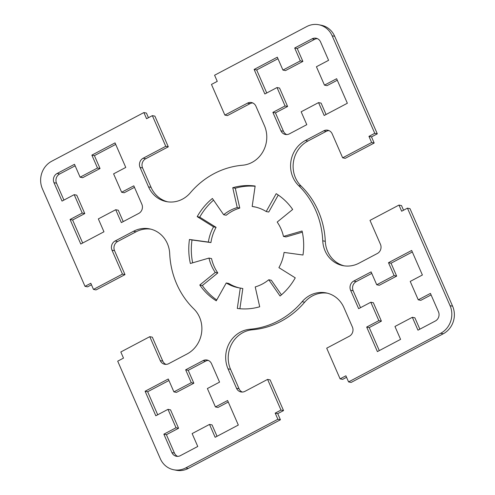 <?xml version="1.0" encoding="UTF-8"?>
<svg xmlns="http://www.w3.org/2000/svg" width="495" height="495" viewBox="0 0 495 495"><rect width="100%" height="100%" fill="white"/><g stroke="black" fill="none" stroke-linecap="round" stroke-linejoin="round"><path stroke-width="0.74" d="M283.468 236.418A41.246 38.183 -78.7 0 0 277.194 222.057L292.675 209.459A61.863 57.278 -78.7 0 0 276.191 193.675L266.205 211.532A41.246 38.183 -78.7 0 0 254.312 206.805A41.246 38.183 -78.7 0 0 252.172 206.446L255.148 186.04A61.863 57.278 -78.7 0 0 232.749 187.729L237.241 207.566A41.246 38.183 -78.7 0 0 223.672 214.731L212.398 198.476A61.863 57.278 -78.7 0 0 197.196 216.643L213.543 226.846A41.246 38.183 -78.7 0 0 208.383 242.067L189.461 239.475A61.863 57.278 -78.7 0 0 190.371 263.488L208.989 258.074L211.532 258.582A41.246 38.183 -78.7 0 0 217.806 272.943L202.325 285.541L199.782 285.027A61.863 57.278 -78.7 0 0 216.259 300.818L226.252 282.961A41.246 38.183 -78.7 0 0 238.144 287.688A41.246 38.183 -78.7 0 0 240.279 288.047L237.303 308.447A61.863 57.278 -78.7 0 0 259.708 306.764L255.216 286.927A41.246 38.183 -78.7 0 0 268.779 279.762L280.059 296.016A61.863 57.278 -78.7 0 0 295.255 277.844L278.914 267.647A41.246 38.183 -78.7 0 0 284.068 252.425L302.99 255.018A61.863 57.278 -78.7 0 0 302.086 231.004L283.468 236.418L286.011 236.926L302.34 232.18M266.205 211.532L268.748 212.039L278.264 195.03M255.581 207.083A41.246 38.183 -78.7 0 0 254.721 206.953L252.172 206.446M255.117 186.262A61.863 57.278 -78.7 0 0 235.292 188.236L239.784 208.073A41.246 38.183 -78.7 0 0 226.221 215.238L223.672 214.731M232.749 187.729L235.292 188.236M237.241 207.566L239.784 208.073M213.555 200.147A61.863 57.278 -78.7 0 0 199.745 217.156L216.086 227.353A41.246 38.183 -78.7 0 0 210.932 242.575L192.011 239.982A61.863 57.278 -78.7 0 0 192.66 262.82M197.196 216.643L199.745 217.156M213.543 226.846L216.086 227.353M208.383 242.067L210.932 242.575M189.461 239.475L192.011 239.982M208.321 360.428A6.874 6.367 -78.7 0 0 205.598 361.146L188.211 370.328L193.842 383.21L176.455 392.387L173.906 391.879L168.281 378.997L145.103 391.242L147.646 391.749L157.707 414.779M145.103 391.242L155.82 415.775L167.991 409.346L176.028 427.754L163.857 434.177L171.901 452.579A6.874 6.367 -78.7 0 0 176.344 456.26A6.874 6.367 -78.7 0 0 180.372 455.654L197.759 446.471L192.128 433.589L209.515 424.413L215.146 437.289L238.324 425.05L227.601 400.517L215.436 406.94L207.393 388.538L219.563 382.115L211.526 363.714A6.874 6.367 -78.7 0 0 207.077 360.032A6.874 6.367 -78.7 0 0 203.049 360.638L185.662 369.821L188.211 370.328M185.662 369.821L191.293 382.697L193.842 383.21M191.293 382.697L173.906 391.879M168.937 380.507L147.646 391.749M167.991 409.346L170.534 409.86L178.577 428.262L166.407 434.684L174.444 453.086A6.874 6.367 -78.7 0 0 177.649 456.371M176.028 427.754L178.577 428.262M163.857 434.177L166.407 434.684M121.64 192.252L113.603 173.85L125.767 167.428L115.05 142.888L91.872 155.133L97.496 168.009L80.116 177.191L74.485 164.309L57.098 173.491A6.874 6.367 -78.7 0 0 53.986 182.686L62.023 201.088L74.194 194.659L82.232 213.06L70.061 219.489L80.784 244.023L103.962 231.784L98.338 218.901L115.719 209.719L121.349 222.602L138.736 213.425A6.874 6.367 -78.7 0 0 141.848 204.231L133.811 185.829L121.64 192.252L124.189 192.759L134.467 187.333M91.872 155.133L94.415 155.64L100.046 168.523L82.659 177.699L80.116 177.191M115.706 144.398L94.415 155.64M97.496 168.009L100.046 168.523M75.141 165.819L59.648 173.999A6.874 6.367 -78.7 0 0 56.529 183.193L63.911 200.091M317.351 38.629A6.874 6.367 -78.7 0 0 314.628 39.346L297.241 48.529L302.872 61.411L285.485 70.587L282.936 70.08L277.311 57.197L254.127 69.442L256.676 69.95L266.737 92.98M254.127 69.442L264.85 93.976L277.021 87.547L285.058 105.955L272.887 112.377L280.931 130.779A6.874 6.367 -78.7 0 0 285.374 134.461A6.874 6.367 -78.7 0 0 289.402 133.854L306.789 124.672L301.158 111.79L318.545 102.614L324.175 115.49L347.354 103.251L336.631 78.717L324.466 85.14L316.423 66.738L328.593 60.316L320.556 41.914A6.874 6.367 -78.7 0 0 316.107 38.233A6.874 6.367 -78.7 0 0 312.079 38.839L294.692 48.021L297.241 48.529M294.692 48.021L300.323 60.897L302.872 61.411M300.323 60.897L282.936 70.08M277.967 58.707L256.676 69.95M277.021 87.547L279.564 88.061L287.607 106.462L275.437 112.885L283.474 131.286A6.874 6.367 -78.7 0 0 286.679 134.572M285.058 105.955L287.607 106.462M272.887 112.377L275.437 112.885M371.764 273.395L356.264 281.575A6.874 6.367 -78.7 0 0 353.152 290.769L360.533 307.667M370.811 302.241L378.854 320.642L366.684 327.065L377.4 351.605L400.585 339.36L394.954 326.477L412.341 317.301L417.966 330.177L435.353 321.001A6.874 6.367 -78.7 0 0 438.471 311.807L430.427 293.405L418.256 299.828L410.219 281.426L422.39 275.003L411.667 250.464L388.488 262.709L394.119 275.585L376.732 284.767L371.108 271.885L353.721 281.067A6.874 6.367 -78.7 0 0 350.602 290.262L358.646 308.663L370.811 302.241L373.36 302.748L381.397 321.15L369.233 327.572L379.294 350.602M378.854 320.642L381.397 321.15M366.684 327.065L369.233 327.572M412.341 317.301L414.884 317.809L419.859 329.181M352.415 327.053L343.926 307.624A27.497 25.455 -78.7 0 0 326.137 292.904A27.497 25.455 -78.7 0 0 302.117 301.709A82.486 76.372 101.3 0 1 249.963 329.255A27.497 25.455 -78.7 0 0 228.028 368.831L236.511 388.259A6.874 6.367 -78.7 0 0 240.96 391.941A6.874 6.367 -78.7 0 0 244.988 391.335L267.591 379.399L280.987 410.07L275.195 413.127L277.874 419.265L185.73 467.924A20.623 19.095 101.3 0 1 173.652 469.743A20.623 19.095 101.3 0 1 160.306 458.698L117.699 361.171L123.496 358.108L120.817 351.976L149.787 336.674L160.238 360.595A6.874 6.367 -78.7 0 0 164.687 364.277A6.874 6.367 -78.7 0 0 168.715 363.67L187.073 353.975A27.497 25.455 -78.7 0 0 193.823 308.892A82.486 76.372 101.3 0 1 169.705 253.688A27.497 25.455 -78.7 0 0 149.583 228.869A27.497 25.455 -78.7 0 0 133.477 231.295L115.118 240.991A6.874 6.367 -78.7 0 0 112.006 250.185L122.457 274.106L93.481 289.408L90.802 283.276L85.004 286.339L42.397 188.805A20.623 19.095 101.3 0 1 51.74 161.222L143.878 112.563L146.563 118.701L152.355 115.638L165.757 146.31L143.154 158.245A6.874 6.367 -78.7 0 0 140.042 167.44L148.531 186.869A27.497 25.455 -78.7 0 0 166.32 201.589A27.497 25.455 -78.7 0 0 190.34 192.784A82.486 76.372 101.3 0 1 242.494 165.237A27.497 25.455 -78.7 0 0 264.429 125.662L255.94 106.233A6.874 6.367 -78.7 0 0 251.491 102.552A6.874 6.367 -78.7 0 0 247.463 103.158L224.866 115.094L211.464 84.422L217.262 81.366L214.583 75.228L306.721 26.569A20.623 19.095 101.3 0 1 318.799 24.75A20.623 19.095 101.3 0 1 332.145 35.789L374.752 133.322L368.961 136.379L371.64 142.517L342.664 157.818L332.213 133.891A6.874 6.367 -78.7 0 0 327.764 130.216A6.874 6.367 -78.7 0 0 323.736 130.822L305.384 140.512A27.497 25.455 -78.7 0 0 298.634 185.6A82.486 76.372 101.3 0 1 322.752 240.805A27.497 25.455 -78.7 0 0 342.868 265.617A27.497 25.455 -78.7 0 0 358.98 263.192L377.332 253.502A6.874 6.367 -78.7 0 0 380.451 244.307L370 220.38L398.976 205.079L401.655 211.217L407.447 208.154L450.06 305.681A20.623 19.095 101.3 0 1 440.711 333.265L348.573 381.923L345.894 375.792L340.096 378.854L326.7 348.183L349.297 336.247A6.874 6.367 -78.7 0 0 352.415 327.053M327.399 293.195A27.497 25.455 -78.7 0 0 304.66 302.216A82.486 76.372 101.3 0 1 252.506 329.763A27.497 25.455 -78.7 0 0 230.571 369.338L239.06 388.767A6.874 6.367 -78.7 0 0 242.265 392.052M280.987 410.07L283.536 410.578L270.134 379.906L267.591 379.399M283.536 410.578L277.738 413.634L275.195 413.127M277.738 413.634L280.418 419.772L277.874 419.265M280.418 419.772L188.279 468.431A20.623 19.095 101.3 0 1 176.201 470.25L173.652 469.743M165.992 364.388A6.874 6.367 -78.7 0 1 162.787 361.109L152.336 337.182L149.787 336.674M150.851 229.16A27.497 25.455 -78.7 0 0 136.02 231.809L117.668 241.498A6.874 6.367 -78.7 0 0 114.549 250.693L125 274.62L122.457 274.106M125 274.62L96.024 289.922L93.481 289.408M91.457 284.78L87.553 286.846L85.004 286.339M148.451 117.699L146.427 113.077L143.878 112.563M165.757 146.31L168.3 146.817L154.904 116.146L152.355 115.638M168.3 146.817L145.703 158.753A6.874 6.367 -78.7 0 0 142.585 167.947L151.074 187.376A27.497 25.455 -78.7 0 0 167.601 201.805M208.989 258.074A41.246 38.183 -78.7 0 0 215.263 272.436L217.806 272.943M268.779 279.762L271.328 280.269L281.445 294.853M240.279 288.047L242.828 288.554L239.883 308.738M226.252 282.961L228.795 283.468A41.246 38.183 -78.7 0 0 239.419 287.917M202.325 285.541A61.863 57.278 -78.7 0 0 216.736 299.97M215.263 272.436L199.782 285.027M215.436 406.94L217.979 407.453L228.263 402.02M209.515 424.413L212.064 424.92L217.033 436.293M115.719 209.719L118.268 210.233L123.236 221.605M70.061 219.489L72.61 219.997L82.671 243.026M82.232 213.06L84.781 213.574L72.61 219.997M74.194 194.659L76.744 195.172L84.781 213.574M324.466 85.14L327.009 85.654L337.293 80.221M318.545 102.614L321.094 103.121L326.063 114.493M376.732 284.767L379.281 285.281L396.662 276.099L394.119 275.585M388.488 262.709L391.038 263.216L396.662 276.099M412.329 251.974L391.038 263.216M418.256 299.828L420.806 300.341L431.089 294.909M252.735 102.948A6.874 6.367 -78.7 0 0 250.012 103.665L227.409 115.601L224.866 115.094M318.799 24.75L321.348 25.257A20.623 19.095 101.3 0 1 334.694 36.302L377.301 133.829L374.752 133.322M377.301 133.829L371.504 136.892L368.961 136.379M371.504 136.892L374.183 143.024L371.64 142.517M374.183 143.024L345.213 158.326L342.664 157.818M329.008 130.612A6.874 6.367 -78.7 0 0 326.285 131.33L307.927 141.025A27.497 25.455 -78.7 0 0 301.177 186.108A82.486 76.372 101.3 0 1 325.295 241.312A27.497 25.455 -78.7 0 0 344.149 265.84M403.543 210.22L401.519 205.592L398.976 205.079M348.573 381.923L351.122 382.437L443.26 333.779A20.623 19.095 101.3 0 0 452.603 306.195L409.996 208.661L407.447 208.154M346.55 377.301L342.645 379.362L340.096 378.854M203.049 360.638L205.598 361.146M171.901 452.579L174.444 453.086M57.098 173.491L59.648 173.999M312.079 38.839L314.628 39.346M280.931 130.779L283.474 131.286M353.721 281.067L356.264 281.575M350.602 290.262L353.152 290.769M304.66 302.216L302.117 301.709M252.506 329.763L249.963 329.255M230.571 369.338L228.028 368.831M239.06 388.767L236.511 388.259M188.279 468.431L185.73 467.924M162.787 361.109L160.238 360.595M136.02 231.809L133.477 231.295M117.668 241.498L115.118 240.991M114.549 250.693L112.006 250.185M145.703 158.753L143.154 158.245M140.042 167.44L142.585 167.947M53.986 182.686L56.529 183.193M151.074 187.376L148.531 186.869M250.012 103.665L247.463 103.158M334.694 36.302L332.145 35.789M326.285 131.33L323.736 130.822M307.927 141.025L305.384 140.512M301.177 186.108L298.634 185.6M325.295 241.312L322.752 240.805M452.603 306.195L450.06 305.681M443.26 333.779L440.711 333.265"/></g></svg>
